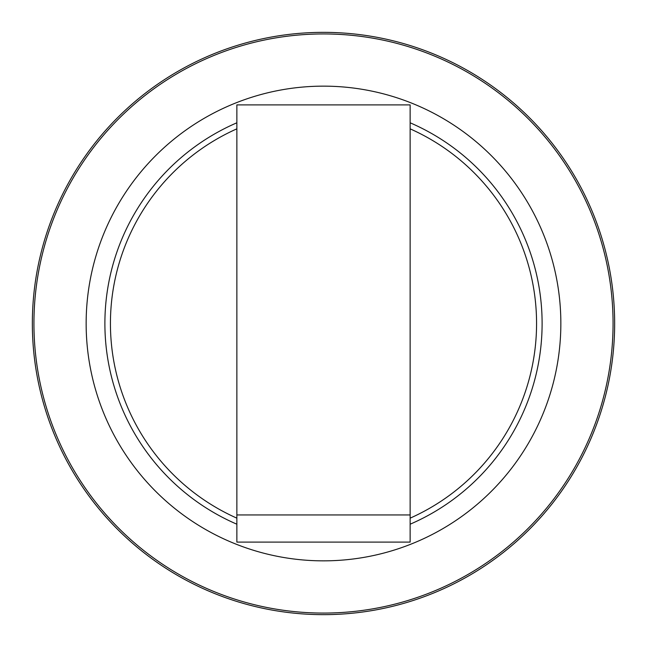 <?xml version="1.0" encoding="UTF-8"?>
<svg xmlns="http://www.w3.org/2000/svg" width="647" height="647" viewBox="0 0 647 647"><rect width="100%" height="100%" fill="white"/><g stroke="black" fill="none" stroke-linecap="round" stroke-linejoin="round"><path stroke-width="0.97" d="M236.867 514.939L236.867 542.105L410.133 542.105L410.133 514.939L236.867 514.939L236.867 104.895L410.133 104.895L410.133 514.939M323.5 32.35A291.15 291.15 0 0 1 575.644 469.075A291.15 291.15 0 0 1 71.356 469.075A291.15 291.15 0 0 1 323.5 32.35M323.5 86.148A237.352 237.352 0 0 1 529.052 442.176A237.352 237.352 0 0 1 117.948 442.176A237.352 237.352 0 0 1 323.5 86.148M410.133 122.793A218.605 218.605 0 0 1 410.133 524.207L410.133 518.158A213.065 213.065 0 0 0 410.133 128.842L410.133 122.793M236.867 524.207A218.605 218.605 0 0 1 236.867 122.793M323.5 33.943A289.557 289.557 0 0 1 574.269 468.282A289.557 289.557 0 0 1 72.731 468.282A289.557 289.557 0 0 1 323.5 33.943M236.867 518.158A213.065 213.065 0 0 1 236.867 128.842"/></g></svg>
